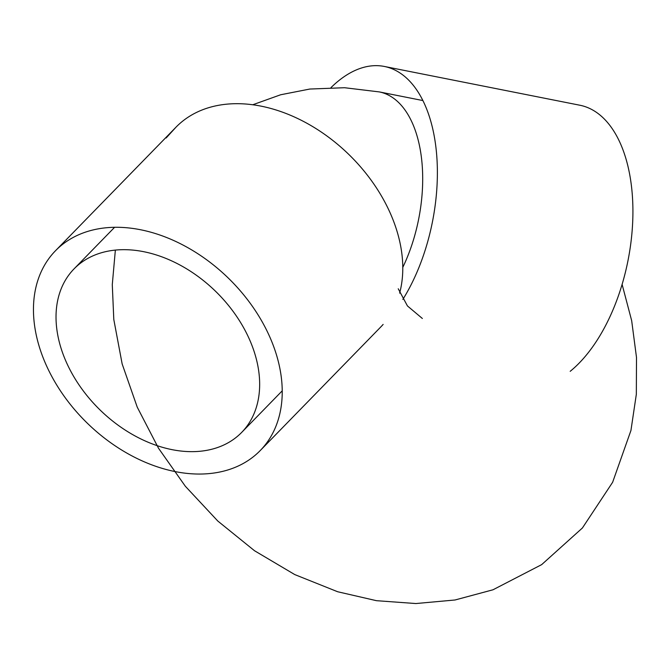 <?xml version="1.0" encoding="UTF-8"?>
<svg xmlns="http://www.w3.org/2000/svg" width="670" height="670" viewBox="0 0 670 670"><rect width="100%" height="100%" fill="white"/><g stroke="black" fill="none" stroke-linecap="round" stroke-linejoin="round"><path stroke-width="1" d="M236.627 437.016A117.091 82.804 44.3 0 1 96.631 406.531A117.091 82.804 44.3 0 1 74.018 268.913A117.091 82.804 44.3 0 1 79.06 264.315A117.091 82.804 44.3 0 1 219.056 294.8A117.091 82.804 44.3 0 1 241.669 432.418A117.091 82.804 44.3 0 1 236.627 437.016M61.59 245.17A143.045 101.162 -135.7 0 0 55.443 250.789A143.045 101.162 -135.7 0 0 83.055 418.918A143.045 101.162 -135.7 0 0 254.097 456.161A143.045 101.162 -135.7 0 0 260.245 450.542A143.045 101.162 -135.7 0 0 232.632 282.422A143.045 101.162 -135.7 0 0 61.59 245.17M399.638 293.142A143.045 101.162 -135.7 0 0 333.158 140.717A143.045 101.162 -135.7 0 0 182.139 121.572A143.045 101.162 -135.7 0 0 175.984 127.191L55.443 250.789M570.178 371.331A143.045 77.41 -78.8 0 0 632.765 220.036A143.045 77.41 -78.8 0 0 579.877 105.232L384.337 66.456A143.045 77.41 -78.8 0 0 338.384 80.978A143.045 77.41 -78.8 0 0 331.047 87.561M260.245 450.542L380.795 326.943A143.045 101.162 -135.7 0 0 383.139 324.414M402.854 299.423A143.045 77.41 -78.8 0 0 436.706 155.239A143.045 77.41 -78.8 0 0 384.337 66.456M422.904 100.559L379.287 91.907A117.091 63.365 101.2 0 1 402.787 267.389M114.587 227.314L74.018 268.913M282.238 390.819L241.669 432.418M379.287 91.907L344.556 87.72L309.825 89.043L280.663 94.763L252.724 104.771M175.984 127.191L166.152 137.97M115.357 250.094L112.284 284.633L113.799 319.49L122.158 363.952L137.25 407.176L158.522 448.247L185.347 486.269L217.792 521.034L254.533 550.748L294.767 574.584L337.647 591.744L376.431 600.68L415.852 603.544L455.047 599.985L492.994 589.784L541.678 564.617L582.406 527.985L612.631 482.274L630.939 430.492L636.332 394.287L636.5 357.462L631.668 320.645L622.103 284.398M398.231 288.77L407.452 305.947L422.36 318.484"/></g></svg>
